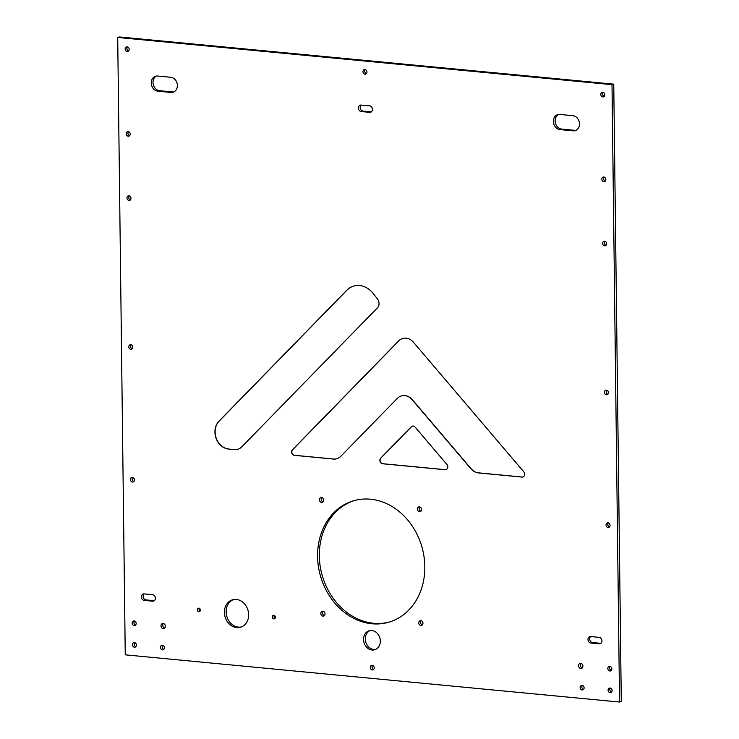 <?xml version="1.0" encoding="UTF-8"?>
<svg xmlns="http://www.w3.org/2000/svg" width="739" height="739" viewBox="0 0 739 739"><rect width="100%" height="100%" fill="white"/><g stroke="black" fill="none" stroke-linecap="round" stroke-linejoin="round"><path stroke-width="1.11" d="M199.327 608.299A1.811 1.515 -106 0 0 200.121 611.088M200.389 610.091A1.811 1.515 74 0 1 197.396 610.359A1.811 1.515 74 0 1 198.348 608.197A1.811 1.515 74 0 1 200.389 610.091M274.308 615.458A1.811 1.515 -106 0 0 275.111 618.247M275.37 617.25A1.811 1.515 74 0 1 272.377 617.518A1.811 1.515 74 0 1 273.338 615.356A1.811 1.515 74 0 1 275.37 617.25M363.542 639.466A9.893 8.258 74 0 1 369.195 630.755A9.893 8.258 74 0 1 379.874 637.988A9.893 8.258 74 0 1 374.664 649.775A9.893 8.258 74 0 1 363.542 639.466M370.091 630.561A9.893 8.258 -106 0 0 365.288 638.958A9.893 8.258 -106 0 0 375.523 649.47M224.407 612.382A14.29 11.926 74 0 1 232.582 599.8A14.29 11.926 74 0 1 247.99 610.248A14.29 11.926 74 0 1 240.48 627.282A14.29 11.926 74 0 1 224.407 612.382M233.469 599.588A14.29 11.926 -106 0 0 226.152 611.883A14.29 11.926 -106 0 0 241.339 626.986M607.818 668.472A2.365 1.977 74 0 1 611.726 668.121A2.365 1.977 74 0 1 610.479 670.938A2.365 1.977 74 0 1 607.818 668.472M610.118 666.393A2.365 1.977 -106 0 0 611.282 670.43M132.17 623.042A2.365 1.977 74 0 1 136.068 622.691A2.365 1.977 74 0 1 134.831 625.508A2.365 1.977 74 0 1 132.17 623.042M134.47 620.972A2.365 1.977 -106 0 0 135.625 625M125.159 48.986A2.365 1.977 74 0 1 129.057 48.626A2.365 1.977 74 0 1 127.819 51.444A2.365 1.977 74 0 1 125.159 48.986M127.459 46.908A2.365 1.977 -106 0 0 128.614 50.936M160.418 647.382A2.365 1.977 74 0 1 164.317 647.031A2.365 1.977 74 0 1 163.07 649.849A2.365 1.977 74 0 1 160.418 647.382M162.719 645.304A2.365 1.977 -106 0 0 163.873 649.341M601.842 179.115A2.365 1.977 74 0 1 605.74 178.755A2.365 1.977 74 0 1 604.502 181.572A2.365 1.977 74 0 1 601.842 179.115M604.142 177.037A2.365 1.977 -106 0 0 605.296 181.073M608.086 690.134A2.365 1.977 74 0 1 611.984 689.783A2.365 1.977 74 0 1 610.747 692.6A2.365 1.977 74 0 1 608.086 690.134M610.386 688.064A2.365 1.977 -106 0 0 611.541 692.092M132.438 644.713A2.365 1.977 74 0 1 136.336 644.353A2.365 1.977 74 0 1 135.089 647.17A2.365 1.977 74 0 1 132.438 644.713M134.738 642.634A2.365 1.977 -106 0 0 135.893 646.662M126.193 133.685A2.365 1.977 74 0 1 130.092 133.334A2.365 1.977 74 0 1 128.854 136.152A2.365 1.977 74 0 1 126.193 133.685M128.494 131.607A2.365 1.977 -106 0 0 129.648 135.643M580.106 687.464A2.365 1.977 74 0 1 584.004 687.113A2.365 1.977 74 0 1 582.766 689.93A2.365 1.977 74 0 1 580.106 687.464M582.406 685.386A2.365 1.977 -106 0 0 583.561 689.422M600.807 94.407A2.365 1.977 74 0 1 604.705 94.056A2.365 1.977 74 0 1 603.467 96.874A2.365 1.977 74 0 1 600.807 94.407M603.107 92.338A2.365 1.977 -106 0 0 604.262 96.366M613.749 84.163L621.296 701.551L619.55 702.05L125.251 654.837L117.704 37.449L119.45 36.95L613.749 84.163L612.003 84.662L619.55 702.05M354.618 500.479A63.231 52.765 -106 0 0 319.322 555.867A63.231 52.765 -106 0 0 389.527 621.998M419.734 506.917A2.476 2.069 -106 0 0 420.953 511.185M421.119 620.64A2.476 2.069 -106 0 0 422.348 624.917M321.798 497.559A2.476 2.069 -106 0 0 323.026 501.827M323.192 611.292A2.476 2.069 -106 0 0 324.421 615.559M606.747 390.201A2.365 1.977 -106 0 0 607.901 394.229M604.927 241.265A2.365 1.977 -106 0 0 606.082 245.302M608.363 522.879A2.365 1.977 -106 0 0 609.527 526.916M372.558 665.349A2.365 1.977 -106 0 0 373.722 669.377M132.715 477.449A2.365 1.977 -106 0 0 133.879 481.486M129.279 195.835A2.365 1.977 -106 0 0 130.433 199.872M365.278 69.623A2.365 1.977 -106 0 0 366.442 73.651M131.099 344.771A2.365 1.977 -106 0 0 132.253 348.799M580.983 663.326A2.642 2.199 -106 0 0 582.314 667.954M163.439 623.448A2.642 2.199 -106 0 0 164.769 628.067M600.853 643.373L599.209 643.854L590.812 643.05L592.558 642.542A3.298 2.753 74 0 1 589.879 640.085A3.298 2.753 74 0 1 590.784 636.556M592.558 642.542L600.899 643.346M154.257 600.724L152.603 601.195L144.216 600.391L145.962 599.892L154.303 600.687M145.962 599.892A3.298 2.753 74 0 1 143.283 597.435A3.298 2.753 74 0 1 144.188 593.897M156.557 76.034A7.695 6.42 -106 0 0 153.204 84.228A7.695 6.42 -106 0 0 159.633 90.694L172.686 91.941A7.695 6.42 -106 0 0 173.822 91.932M361.251 105.067A3.298 2.753 -106 0 0 360.346 108.605A3.298 2.753 -106 0 0 363.025 111.062L371.366 111.857M558.666 114.443A7.695 6.42 -106 0 0 555.312 122.628A7.695 6.42 -106 0 0 561.742 129.094L574.794 130.341A7.695 6.42 -106 0 0 575.93 130.332M559.802 114.434L572.864 115.681A7.695 6.42 74 0 1 579.385 122.683A7.695 6.42 74 0 1 575.081 130.655A7.695 6.42 74 0 1 573.048 130.84L559.986 129.593A7.695 6.42 74 0 1 553.465 122.6A7.695 6.42 74 0 1 557.769 114.619A7.695 6.42 74 0 1 559.802 114.434M170.94 92.44L157.887 91.193A7.695 6.42 74 0 1 151.356 84.191A7.695 6.42 74 0 1 155.661 76.209A7.695 6.42 74 0 1 157.693 76.025L170.755 77.272A7.695 6.42 74 0 1 177.277 84.274A7.695 6.42 74 0 1 172.972 92.255A7.695 6.42 74 0 1 170.94 92.44L172.686 91.941M612.003 84.662L117.704 37.449M152.603 601.195A3.298 2.753 -106 0 0 153.481 601.121A3.298 2.753 -106 0 0 155.329 597.694A3.298 2.753 -106 0 0 152.53 594.701L144.133 593.897A3.298 2.753 -106 0 0 143.264 593.971A3.298 2.753 -106 0 0 141.417 597.398A3.298 2.753 -106 0 0 144.216 600.391M590.812 643.05A3.298 2.753 -106 0 1 588.013 640.048A3.298 2.753 -106 0 1 589.861 636.63A3.298 2.753 -106 0 1 590.729 636.547L599.126 637.351A3.298 2.753 -106 0 1 601.925 640.353A3.298 2.753 -106 0 1 600.077 643.771A3.298 2.753 -106 0 1 599.209 643.854M160.991 625.794A2.642 2.199 -106 0 0 163.956 628.547A2.642 2.199 -106 0 0 162.497 623.476A2.642 2.199 -106 0 0 160.991 625.794M578.535 665.673A2.642 2.199 -106 0 0 581.501 668.425A2.642 2.199 -106 0 0 580.041 663.354A2.642 2.199 -106 0 0 578.535 665.673M397.323 398.386L340.79 456.314A12.72 10.614 74 0 1 336.753 458.762A12.72 10.614 74 0 1 333.391 459.058L294.381 455.335A3.178 2.651 74 0 1 291.85 453.127A3.178 2.651 74 0 1 292.45 449.755L398.654 340.919A12.72 10.614 74 0 1 402.69 338.48A12.72 10.614 74 0 1 413.489 342.296L523.812 471.842A3.178 2.651 74 0 1 522.861 476.997A3.178 2.651 74 0 1 522.02 477.08L478.392 472.914A12.72 10.614 74 0 1 470.946 468.794L412.159 399.753A12.72 10.614 -106 0 0 401.36 395.938A12.72 10.614 -106 0 0 397.323 398.386M415.078 427.068L446.947 464.498A3.178 2.651 74 0 1 446.005 469.662A3.178 2.651 74 0 1 445.164 469.736L382.599 463.759A3.178 2.651 74 0 1 380.068 461.552A3.178 2.651 74 0 1 380.668 458.18L411.364 426.726A3.178 2.651 74 0 1 412.38 426.117A3.178 2.651 74 0 1 415.078 427.068M228.619 449.053A15.898 13.265 74 0 1 215.973 438.015A15.898 13.265 74 0 1 218.984 421.165L346.637 290.344A22.262 18.577 74 0 1 353.713 286.067A22.262 18.577 74 0 1 373.343 293.651L377.49 299.027A6.365 5.312 74 0 1 377.417 307.867L241.792 446.855A12.72 10.614 74 0 1 237.746 449.303A12.72 10.614 74 0 1 234.392 449.608L228.619 449.053L234.568 449.552A12.72 10.614 -106 0 0 237.838 449.275M128.798 346.85A2.365 1.977 -106 0 0 131.459 349.307A2.365 1.977 -106 0 0 130.147 344.762A2.365 1.977 -106 0 0 128.798 346.85M362.978 71.692A2.365 1.977 -106 0 0 365.639 74.159A2.365 1.977 -106 0 0 364.336 69.614A2.365 1.977 -106 0 0 362.978 71.692M126.979 197.913A2.365 1.977 -106 0 0 129.639 200.38A2.365 1.977 -106 0 0 128.327 195.835A2.365 1.977 -106 0 0 126.979 197.913M130.415 479.528A2.365 1.977 -106 0 0 133.075 481.994A2.365 1.977 -106 0 0 131.773 477.449A2.365 1.977 -106 0 0 130.415 479.528M370.257 667.419A2.365 1.977 -106 0 0 372.918 669.885A2.365 1.977 -106 0 0 371.615 665.34A2.365 1.977 -106 0 0 370.257 667.419M606.063 524.958A2.365 1.977 -106 0 0 608.724 527.424A2.365 1.977 -106 0 0 607.421 522.879A2.365 1.977 -106 0 0 606.063 524.958M602.627 243.343A2.365 1.977 -106 0 0 605.287 245.81A2.365 1.977 -106 0 0 603.975 241.265A2.365 1.977 -106 0 0 602.627 243.343M604.447 392.27A2.365 1.977 -106 0 0 607.107 394.737A2.365 1.977 -106 0 0 605.795 390.192A2.365 1.977 -106 0 0 604.447 392.27M320.837 613.472A2.476 2.069 74 0 1 324.92 613.102A2.476 2.069 74 0 1 323.617 616.058A2.476 2.069 74 0 1 320.837 613.472M319.442 499.749A2.476 2.069 74 0 1 323.525 499.379A2.476 2.069 74 0 1 322.222 502.326A2.476 2.069 74 0 1 319.442 499.749M418.764 622.829A2.476 2.069 74 0 1 422.847 622.46A2.476 2.069 74 0 1 421.544 625.406A2.476 2.069 74 0 1 418.764 622.829M417.369 509.097A2.476 2.069 74 0 1 421.452 508.728A2.476 2.069 74 0 1 420.149 511.674A2.476 2.069 74 0 1 417.369 509.097M317.576 556.365A63.231 52.765 74 0 1 353.741 500.719A63.231 52.765 74 0 1 421.914 546.925A63.231 52.765 74 0 1 388.659 622.256A63.231 52.765 74 0 1 317.576 556.365M369.676 112.365L361.279 111.561A3.298 2.753 74 0 1 358.48 108.559A3.298 2.753 74 0 1 360.327 105.141A3.298 2.753 74 0 1 361.205 105.067L369.592 105.862A3.298 2.753 74 0 1 372.391 108.864A3.298 2.753 74 0 1 370.544 112.282A3.298 2.753 74 0 1 369.676 112.365L371.329 111.894M401.453 395.919A12.72 10.614 74 0 1 401.536 395.892A12.72 10.614 74 0 1 412.334 399.707L471.122 468.738A12.72 10.614 -106 0 0 478.567 472.858L522.196 477.024A3.178 2.651 -106 0 0 522.953 476.978M402.773 338.453A12.72 10.614 -106 0 0 398.82 340.873L292.626 449.709A3.178 2.651 -106 0 0 292.025 453.081A3.178 2.651 -106 0 0 294.547 455.289L333.566 459.011A12.72 10.614 -106 0 0 336.836 458.734M412.464 426.098A3.178 2.651 -106 0 0 411.54 426.68L380.844 458.134A3.178 2.651 -106 0 0 380.243 461.505A3.178 2.651 -106 0 0 382.774 463.713L445.34 469.69A3.178 2.651 -106 0 0 446.097 469.634M353.796 286.048A22.262 18.577 -106 0 0 346.813 290.298L219.16 421.11A15.898 13.265 -106 0 0 216.148 437.968A15.898 13.265 -106 0 0 228.794 449.007M559.986 129.593L561.742 129.094M573.048 130.84L574.794 130.341M157.887 91.193L159.633 90.694M361.279 111.561L363.025 111.062"/></g></svg>
